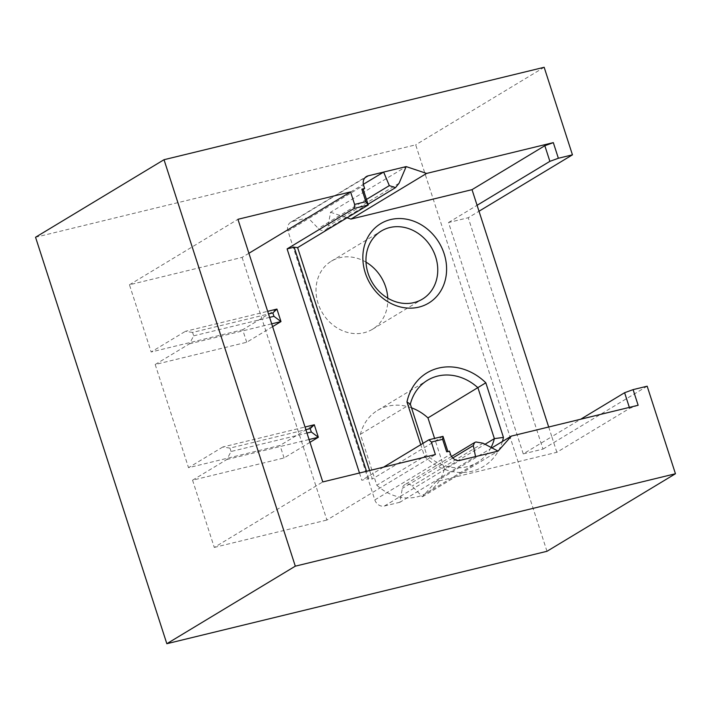 <?xml version="1.0" encoding="UTF-8"?>
<svg xmlns="http://www.w3.org/2000/svg" width="711" height="711" viewBox="0 0 711 711"><rect width="100%" height="100%" fill="white"/><g stroke="black" fill="none" stroke-linecap="round" stroke-linejoin="round"><path stroke-width="0.53" stroke-dasharray="3.56 2.67" d="M638.14 405.261L629.653 408.354L556.855 452.294L435.772 481.729L422.414 496.785L412.06 486.048A6.63 5.732 58.9 0 0 406.168 484.111A6.63 5.732 58.9 0 0 404.763 484.689A6.63 5.732 58.9 0 0 402.302 488.421L399.884 502.259L475.543 456.595M502.401 441.513A54.694 47.273 -121.1 0 1 471.873 471.269A54.694 47.273 -121.1 0 1 424.609 456.569L420.77 444.695M411.527 407.821A48.064 41.54 58.9 0 0 377.559 410.407A48.064 41.54 58.9 0 0 360.388 434.323L376.821 485.222L426.787 455.067A48.064 41.54 58.9 0 0 467.003 466.736A48.064 41.54 58.9 0 0 477.197 462.55A48.064 41.54 58.9 0 0 491.088 447.441M366.014 262.146A39.772 34.377 58.9 0 0 339.787 257.711A39.772 34.377 58.9 0 0 331.353 261.177A39.772 34.377 58.9 0 0 320.012 308.334A39.772 34.377 58.9 0 0 364.023 332.748A39.772 34.377 58.9 0 0 372.457 329.282A39.772 34.377 58.9 0 0 387.753 298.158M376.821 485.222A48.064 41.54 58.9 0 0 417.037 496.891A48.064 41.54 58.9 0 0 427.231 492.705A48.064 41.54 58.9 0 0 444.411 468.789L485.044 444.259M309.969 442.313L284.08 457.946L192.565 480.192L226.827 459.51L231.066 451.512L306.974 433.061M226.827 459.51L309.063 439.522M231.066 451.512L229.964 448.108L305.881 429.657M229.964 448.108L222.783 447.006L305.028 427.009M222.783 447.006L188.522 467.687L280.045 445.433L314.298 424.76M284.08 457.946L280.045 445.433M360.388 434.323L410.345 404.168M423.001 443.353L426.787 455.067L424.609 456.569M444.411 468.789L434.59 438.403M422.414 496.785L498.064 451.121M629.653 408.354L629.351 407.403M556.855 452.294L551.807 436.661L580.691 419.232M546.981 551.292L415.695 144.831L35.55 237.252M548.688 427.009L551.807 436.661L523.26 453.894L542.973 449.103L468.238 217.735L479.001 211.238M523.26 453.894L448.525 222.525L468.238 217.735M448.525 222.525L477.081 205.292M399.884 502.259L384.402 506.028A8.283 7.163 -121.1 0 1 374.83 499.922L287.982 231.031A8.283 7.163 -121.1 0 1 290.746 222.223A8.283 7.163 -121.1 0 1 292.497 221.503L307.987 217.735L318.341 228.462A6.63 5.732 58.9 0 0 325.629 229.831A6.63 5.732 58.9 0 0 328.091 226.098L330.517 212.26L406.168 166.596M307.987 217.735L363.365 184.309M330.517 212.26L347.048 217.797M369.613 470.54L372.342 479.001L368.876 478.565L366.52 471.295M435.772 481.729L491.888 447.859M542.973 449.103L647.17 386.206M544.164 67.287L415.695 144.831M447.894 451.512L448.054 451.992L446.659 451.814M449.476 451.13L448.054 451.992M442.997 436.358L372.342 479.001M359.482 473.002L361.828 480.272L368.876 478.565M383.576 467.145L361.828 480.272M272.606 326.633L246.717 342.258L155.202 364.503L189.455 343.831L193.694 335.832L192.601 332.428L268.509 313.969M193.694 335.832L269.611 317.373M189.455 343.831L271.7 323.834M192.601 332.428L185.42 331.317L267.656 311.329M246.717 342.258L242.673 329.753L151.159 351.998L185.42 331.317M276.935 309.072L242.673 329.753M248.912 253.276L242.087 257.391L129.446 284.773L151.159 351.998M129.446 284.773L237.936 219.299M192.565 480.192L214.278 547.417L322.767 481.934M155.202 364.503L188.522 467.687M242.087 257.391L326.909 520.034L435.399 454.551M214.278 547.417L326.909 520.034M452.738 457.982L402.302 488.421M483.045 443.211L412.06 486.048M399.075 183.251L328.091 226.098M366.467 199.418L318.341 228.462M384.402 506.028L460.053 460.355M374.83 499.922L450.49 454.258M292.497 221.503L364.939 177.777M287.982 231.031L363.641 185.367M451.529 456.462L404.763 484.689M331.353 261.177L381.309 231.022M427.231 492.705L477.197 462.55M377.559 410.407L427.524 380.252M372.457 329.282L422.414 299.127M368.031 204.235L325.629 229.831M290.746 222.223L366.396 176.559"/><path stroke-width="1.07" d="M442.624 439.309L431.364 442.046L428.92 439.78L442.997 436.358L442.624 439.309L446.659 451.814L449.476 451.13L450.49 454.258A8.283 7.163 58.9 0 0 460.053 460.355L475.543 456.595L473.286 445.584L474.646 442.509L475.961 441.984L483.045 443.211L498.064 451.121L511.431 436.065L638.14 405.261L633.092 389.628L647.17 386.206L675.45 473.748L546.981 551.292L166.836 643.713L35.55 237.252L164.019 159.708L295.305 566.169L675.45 473.748M410.345 404.168L406.968 401.964A54.694 47.273 -121.1 0 1 485.817 382.794L503.45 437.398L494.367 438.634L477.925 387.744A48.064 41.54 58.9 0 0 427.524 380.252A48.064 41.54 58.9 0 0 410.345 404.168L423.001 443.353M503.45 437.398A54.694 47.273 -121.1 0 1 502.401 441.513M491.088 447.441A48.064 41.54 58.9 0 0 494.367 438.634L485.044 444.259M418.859 307.125A46.402 40.109 -121.1 0 1 365.294 272.935A46.402 40.109 -121.1 0 1 390.579 219.575A46.402 40.109 -121.1 0 1 444.144 253.765A46.402 40.109 -121.1 0 1 418.859 307.125M389.744 227.556A39.772 34.377 58.9 0 0 381.309 231.022A39.772 34.377 58.9 0 0 369.969 278.179A39.772 34.377 58.9 0 0 413.98 302.593A39.772 34.377 58.9 0 0 422.414 299.127A39.772 34.377 58.9 0 0 433.754 251.97A39.772 34.377 58.9 0 0 389.744 227.556M309.063 439.522L318.341 437.265L311.32 432.004L310.218 428.6L314.298 424.76L318.341 437.265L309.969 442.313M306.974 433.061L311.32 432.004M305.881 429.657L310.218 428.6M305.028 427.009L314.298 424.76M434.59 438.403L427.969 417.899A48.064 41.54 58.9 0 0 411.527 407.821M427.969 417.899L485.817 382.794M387.753 298.158A39.772 34.377 58.9 0 0 366.014 262.146M420.77 444.695L406.968 401.964M629.351 407.403L624.605 392.721L633.092 389.628M580.691 419.232L624.605 392.721M479.001 211.238L572.444 154.838L558.366 158.26L549.879 161.353L477.081 205.292L548.688 427.009M549.879 161.353L544.83 145.719L553.318 142.627L558.366 158.26M477.081 205.292L472.024 189.659L544.83 145.719M553.318 142.627L426.6 173.431L406.168 166.596L399.075 183.251L395.512 187.651L389.326 185.624L383.638 172.071L368.156 175.839A8.283 7.163 58.9 0 0 366.396 176.559A8.283 7.163 58.9 0 0 363.641 185.367L364.645 188.486L361.837 189.179L363.223 189.348L364.645 188.486M363.365 184.309L383.638 172.071L406.168 166.596M472.024 189.659L350.941 219.095L426.6 173.431M347.048 217.797L350.941 219.095M366.52 471.295L294.141 247.188L297.616 247.632L369.613 470.54M475.543 456.595L498.064 451.121M491.888 447.859L511.431 436.065M295.305 566.169L166.836 643.713M572.444 154.838L544.164 67.287L164.019 159.708M363.223 189.348L368.271 204.981L365.872 201.684L361.837 189.179M442.997 436.358L447.894 451.512M431.364 442.046L435.399 454.551L322.767 481.934L237.936 219.299L350.567 191.917L354.611 204.421L354.194 208.412L368.271 204.981L297.616 247.632M272.606 326.633L280.978 321.576L273.948 316.315L272.855 312.92L276.935 309.072L280.978 321.576L271.7 323.834M294.141 247.188L287.102 248.903L359.482 473.002M428.92 439.78L383.576 467.145M354.611 204.421L365.872 201.684M354.194 208.412L287.102 248.903M269.611 317.373L273.948 316.315M268.509 313.969L272.855 312.92M267.656 311.329L276.935 309.072M350.567 191.917L248.912 253.276M473.286 445.584L452.738 457.982M389.326 185.624L366.467 199.418M364.939 177.777L368.156 175.839M474.646 442.509L451.529 456.462M395.512 187.651L368.031 204.235"/></g></svg>
